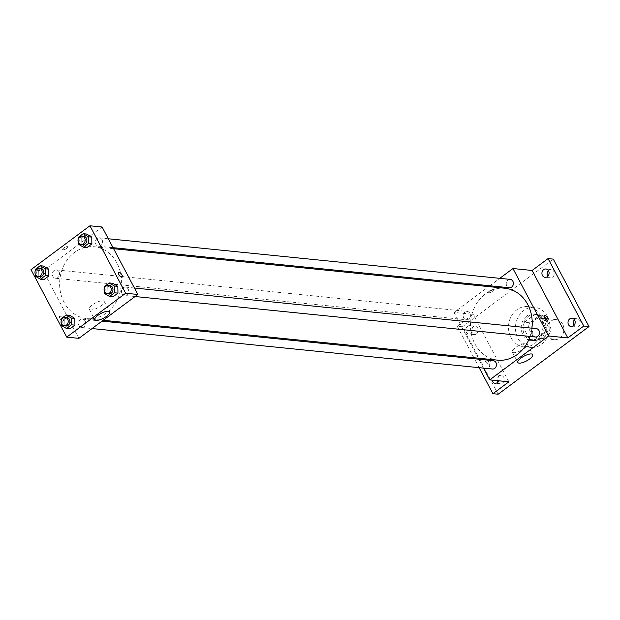 <?xml version="1.0" encoding="UTF-8"?>
<svg xmlns="http://www.w3.org/2000/svg" width="620" height="620" viewBox="0 0 620 620"><rect width="100%" height="100%" fill="white"/><g stroke="black" fill="none" stroke-linecap="round" stroke-linejoin="round"><path stroke-width="0.46" stroke-dasharray="3.1 2.33" d="M562.673 324.175A10.075 8.595 -84.2 0 0 556.318 319.633A10.075 8.595 -84.2 0 0 546.755 328.794A10.075 8.595 -84.2 0 0 554.296 339.675A10.075 8.595 -84.2 0 0 562.549 334.831A10.075 8.595 -84.2 0 0 562.673 324.175M547.011 322.586A10.075 8.595 -84.2 0 0 540.656 318.052A10.075 8.595 -84.2 0 0 531.084 327.205A10.075 8.595 -84.2 0 0 538.625 338.094A10.075 8.595 -84.2 0 0 546.886 333.242A10.075 8.595 -84.2 0 0 547.011 322.586M549.646 333.358L539.307 341.054A13.005 11.098 -84.2 0 1 538.331 341.008A13.005 11.098 -84.2 0 1 534.789 339.93L528.527 328.096A13.005 11.098 -84.2 0 1 529.635 322.788L539.974 315.092A13.005 11.098 -84.2 0 1 540.95 315.138A13.005 11.098 -84.2 0 1 544.492 316.216L550.754 328.05A13.005 11.098 -84.2 0 1 549.646 333.358L544.422 332.832L534.083 340.527L539.307 341.054M529.635 322.788L524.412 322.26L534.75 314.565L539.974 315.092M544.492 316.216L539.268 315.688L545.53 327.515L550.754 328.05M539.268 315.688A13.005 11.098 -84.2 0 0 535.726 314.611A13.005 11.098 -84.2 0 0 534.75 314.565M524.412 322.26A13.005 11.098 -84.2 0 0 523.303 327.569L528.527 328.096M534.083 340.527A13.005 11.098 -84.2 0 1 533.107 340.481A13.005 11.098 -84.2 0 1 529.573 339.404L523.303 327.569M544.422 332.832A13.005 11.098 -84.2 0 0 545.53 327.515M528.465 316.301A13.431 11.462 95.8 0 1 535.765 314.185A13.431 11.462 95.8 0 1 545.825 328.701A13.431 11.462 95.8 0 1 533.068 340.907A13.431 11.462 95.8 0 1 523.195 330.801A13.431 11.462 95.8 0 1 528.465 316.301M526.721 316.123A13.431 11.462 -84.2 0 0 521.451 330.623A13.431 11.462 -84.2 0 0 531.325 340.729A13.431 11.462 -84.2 0 0 542.337 334.265A13.431 11.462 -84.2 0 0 542.5 320.052A13.431 11.462 -84.2 0 0 534.029 314.007A13.431 11.462 -84.2 0 0 526.721 316.123M529.573 339.404L534.789 339.93M547.413 316.401A20.15 17.197 -84.2 0 0 534.704 307.326A20.15 17.197 -84.2 0 0 515.569 325.639A20.15 17.197 -84.2 0 0 530.65 347.417A20.15 17.197 -84.2 0 0 547.165 337.714A20.15 17.197 -84.2 0 0 547.413 316.401M540.446 315.696A20.15 17.197 -84.2 0 0 527.736 306.621A20.15 17.197 -84.2 0 0 508.609 324.934A20.15 17.197 -84.2 0 0 523.691 346.712A20.15 17.197 -84.2 0 0 540.198 337.009A20.15 17.197 -84.2 0 0 540.446 315.696M497.79 382.207A4.2 3.581 -84.2 0 0 500.27 383.803A4.2 3.581 -84.2 0 0 502.549 383.144A4.2 3.581 -84.2 0 0 504.2 378.611A4.2 3.581 -84.2 0 0 501.115 375.449A4.2 3.581 -84.2 0 0 497.178 380.626M573.911 325.523A4.2 3.581 -84.2 0 0 576.391 327.128A4.2 3.581 -84.2 0 0 578.669 326.461A4.2 3.581 -84.2 0 0 580.32 321.927A4.2 3.581 -84.2 0 0 577.236 318.773A4.2 3.581 -84.2 0 0 574.484 319.842M547.84 276.28A4.2 3.581 -84.2 0 0 550.312 277.876A4.2 3.581 -84.2 0 0 552.598 277.217A4.2 3.581 -84.2 0 0 554.241 272.684A4.2 3.581 -84.2 0 0 551.157 269.529A4.2 3.581 -84.2 0 0 548.413 270.599M476.478 333.893A4.2 3.581 -84.2 0 0 478.121 329.367A4.2 3.581 -84.2 0 0 475.036 326.205A4.2 3.581 -84.2 0 0 471.053 330.018A4.2 3.581 -84.2 0 0 474.192 334.56A4.2 3.581 -84.2 0 0 476.478 333.893M498.147 394.219L462.427 326.763L553.28 259.113M473.889 357.74L457.204 326.228L462.427 326.763M457.204 326.228L473.168 314.348L454.018 312.41L488.676 286.611M489.815 285.758L499.79 278.334M493.032 289.618A2.937 0.946 152.1 0 0 489.878 290.71A2.937 0.946 152.1 0 0 488.281 292.594A2.937 0.946 152.1 0 0 491.319 292.051A2.937 0.946 152.1 0 0 493.481 289.842A2.937 0.946 152.1 0 0 493.032 289.618A2.937 0.946 152.1 0 0 489.878 290.718A2.937 0.946 152.1 0 0 488.289 292.594A2.937 0.946 152.1 0 0 491.327 292.051A2.937 0.946 152.1 0 0 493.481 289.85A2.937 0.946 152.1 0 0 493.032 289.625M479.144 367.675L474.424 358.763M491.954 380.099A4.2 3.581 95.8 0 1 493.605 375.588A4.2 3.581 95.8 0 1 495.892 374.922A4.2 3.581 95.8 0 1 498.713 380.781M467.534 326.337A4.2 3.581 95.8 0 1 469.813 325.678A4.2 3.581 95.8 0 1 472.905 328.833A4.2 3.581 95.8 0 1 471.254 333.366A4.2 3.581 95.8 0 1 468.968 334.033A4.2 3.581 95.8 0 1 465.884 330.871A4.2 3.581 95.8 0 1 467.534 326.337M508.888 381.812L473.168 314.348M504.975 288.254A36.13 30.837 -84.2 0 0 470.665 321.098A36.13 30.837 -84.2 0 0 497.713 360.15M530.061 336.435A36.13 30.837 -84.2 0 0 531.921 328.189M483.507 368.117L478.787 359.197M478.253 358.182L454.018 312.41M493.295 360.67A4.2 3.581 -84.2 0 0 489.304 364.483A4.2 3.581 -84.2 0 0 492.45 369.016M510.237 279.387A4.2 3.581 -84.2 0 0 506.253 283.201A4.2 3.581 -84.2 0 0 509.392 287.742M469.867 313.309A4.2 3.581 -84.2 0 0 467.216 311.418A4.2 3.581 -84.2 0 0 463.233 315.239A4.2 3.581 -84.2 0 0 466.372 319.773A4.2 3.581 -84.2 0 0 469.813 317.75A4.2 3.581 -84.2 0 0 469.867 313.309M535.471 336.986A4.2 3.581 95.8 0 1 532.82 335.094A4.2 3.581 95.8 0 1 532.875 330.654A4.2 3.581 95.8 0 1 536.316 328.631M488.614 361.801A2.937 1.209 53.3 0 0 485.336 359.29A2.937 1.209 53.3 0 0 486.119 362.367A2.937 1.209 53.3 0 0 488.839 364.002A2.937 1.209 53.3 0 0 488.614 361.801A2.937 1.209 53.3 0 0 485.336 359.29A2.937 1.209 53.3 0 0 486.119 362.367A2.937 1.209 53.3 0 0 488.847 364.002A2.937 1.209 53.3 0 0 488.614 361.801M546.747 320.036A2.937 1.209 -126.7 0 1 546.538 321.044A2.937 1.209 -126.7 0 1 543.26 318.533A2.937 1.209 -126.7 0 1 543.027 316.332A2.937 1.209 -126.7 0 1 544.05 316.417M525.915 343.503A8.424 2.697 -27.9 0 1 527.202 344.154A8.424 2.697 -27.9 0 1 521.025 350.478A8.424 2.697 -27.9 0 1 512.314 352.036A8.424 2.697 -27.9 0 1 516.871 346.642A8.424 2.697 -27.9 0 1 525.915 343.503M116.932 263.012A36.13 30.837 -84.2 0 0 94.147 246.737A36.13 30.837 -84.2 0 0 59.83 279.581A36.13 30.837 -84.2 0 0 86.877 318.626A36.13 30.837 -84.2 0 0 116.49 301.235A36.13 30.837 -84.2 0 0 116.932 263.012M121.993 293.57A4.2 3.581 95.8 0 1 122.039 289.137A4.2 3.581 95.8 0 1 125.48 287.114A4.2 3.581 95.8 0 1 128.619 291.648A4.2 3.581 95.8 0 1 124.635 295.461A4.2 3.581 95.8 0 1 121.993 293.57M59.032 271.793A4.2 3.581 -84.2 0 0 56.389 269.901A4.2 3.581 -84.2 0 0 52.398 273.714A4.2 3.581 -84.2 0 0 55.544 278.248A4.2 3.581 -84.2 0 0 58.985 276.233A4.2 3.581 -84.2 0 0 59.032 271.793M102.052 239.754A4.2 3.581 -84.2 0 0 99.409 237.863A4.2 3.581 -84.2 0 0 95.418 241.684A4.2 3.581 -84.2 0 0 98.565 246.218A4.2 3.581 -84.2 0 0 102.006 244.195A4.2 3.581 -84.2 0 0 102.052 239.754M85.111 321.036A4.2 3.581 -84.2 0 0 82.46 319.145A4.2 3.581 -84.2 0 0 78.477 322.958A4.2 3.581 -84.2 0 0 81.615 327.5A4.2 3.581 -84.2 0 0 85.056 325.477A4.2 3.581 -84.2 0 0 85.111 321.036M78.903 338.349L43.183 270.894L102.114 227.013M31 269.661L43.183 270.894M67.402 246.605A2.937 0.946 152.1 0 0 64.248 247.698A2.937 0.946 152.1 0 0 62.659 249.581A2.937 0.946 152.1 0 0 65.697 249.038A2.937 0.946 152.1 0 0 67.851 246.83A2.937 0.946 152.1 0 0 67.402 246.605A2.937 0.946 152.1 0 0 64.248 247.698A2.937 0.946 152.1 0 0 62.659 249.581A2.937 0.946 152.1 0 0 65.697 249.038A2.937 0.946 152.1 0 0 67.851 246.83A2.937 0.946 152.1 0 0 67.402 246.605M64.891 325.787L69.975 328.856L64.891 325.787L64.767 319.021L69.727 315.324L64.767 319.021L64.891 325.787L61.411 325.43M81.84 244.505L86.924 247.574L81.84 244.505L81.716 237.739L86.676 234.042L81.716 237.739L81.84 244.505L78.352 244.156M38.82 276.536L43.904 279.612L38.82 276.536L38.696 269.77L43.656 266.081L38.696 269.77L38.82 276.536L35.332 276.187M107.911 293.748L112.995 296.825L107.911 293.748L107.787 286.983L112.747 283.294L107.787 286.983L107.911 293.748L104.431 293.399M62.984 318.788A2.937 1.209 53.3 0 0 59.706 316.278A2.937 1.209 53.3 0 0 60.497 319.354A2.937 1.209 53.3 0 0 63.217 320.99A2.937 1.209 53.3 0 0 62.984 318.788A2.937 1.209 53.3 0 0 59.706 316.278A2.937 1.209 53.3 0 0 60.497 319.354A2.937 1.209 53.3 0 0 63.217 320.99A2.937 1.209 53.3 0 0 62.984 318.781M122.148 277.109L122.148 277.109A2.937 1.209 -126.7 0 1 118.87 274.598A2.937 1.209 -126.7 0 1 118.637 272.397L118.637 272.397M102.897 300.754A8.424 2.697 -27.9 0 1 104.183 301.397A8.424 2.697 -27.9 0 1 98.007 307.729A8.424 2.697 -27.9 0 1 89.296 309.279A8.424 2.697 -27.9 0 1 93.852 303.893A8.424 2.697 -27.9 0 1 102.897 300.754M104.392 291.408L104.331 288.06M109.81 285.526A4.2 3.581 -84.2 0 0 105.826 289.346A4.2 3.581 -84.2 0 0 108.973 293.88M104.307 286.634L107.787 286.983M61.372 323.446L61.31 320.091M66.79 317.564A4.2 3.581 -84.2 0 0 62.806 321.377A4.2 3.581 -84.2 0 0 65.953 325.911M61.287 318.665L64.767 319.021M78.322 242.164L78.26 238.809M83.739 236.282A4.2 3.581 -84.2 0 0 79.755 240.095A4.2 3.581 -84.2 0 0 82.894 244.637M78.228 237.39L81.716 237.739M35.301 274.195L35.239 270.847M40.718 268.313A4.2 3.581 -84.2 0 0 36.735 272.133A4.2 3.581 -84.2 0 0 39.874 276.667M35.208 269.421L38.696 269.77M556.318 319.633L540.656 318.052M554.296 339.675L538.625 338.094M531.325 340.729L533.068 340.907M534.029 314.007L535.765 314.185M533.107 340.481L538.331 341.008M535.726 314.611L540.95 315.138M523.691 346.712L530.65 347.417M527.736 306.621L534.704 307.326M475.036 326.205L469.813 325.678M474.192 334.56L468.968 334.033M551.157 269.529L545.933 268.995M550.312 277.876L545.096 277.349M577.236 318.773L572.012 318.246M576.391 327.128L571.167 326.593M501.115 375.449L495.892 374.922M500.27 383.803L495.047 383.276M546.538 321.044L547.778 320.122M543.027 316.332L544.267 315.41M512.314 352.036L517.855 362.491M527.202 344.154L532.735 354.609M86.877 318.626L103.183 320.276M94.147 246.737L113.6 248.705M134.416 288.013L125.48 287.114M135.083 296.523L124.635 295.461M55.544 278.248L466.372 319.773M56.389 269.901L467.216 311.418M98.565 246.218L113.065 247.682M99.409 237.863L108.345 238.77M81.615 327.5L92.062 328.553M82.46 319.145L102.044 321.121M89.296 309.279L94.837 319.734M104.183 301.397L109.717 311.852"/><path stroke-width="0.93" d="M497.178 380.626A4.2 3.581 -84.2 0 0 497.79 382.207M574.484 319.842A4.2 3.581 -84.2 0 0 573.911 325.523M548.413 270.599A4.2 3.581 -84.2 0 0 547.84 276.28M499.79 278.334L512.949 268.53L532.1 270.467L548.057 258.579L553.28 259.113L589 326.57L498.147 394.219L492.923 393.692L479.144 367.675M488.676 286.611L489.815 285.758M543.655 269.661A4.2 3.581 95.8 0 1 545.933 268.995A4.2 3.581 95.8 0 1 549.025 272.157A4.2 3.581 95.8 0 1 547.375 276.69A4.2 3.581 95.8 0 1 545.096 277.349A4.2 3.581 95.8 0 1 542.004 274.195A4.2 3.581 95.8 0 1 543.655 269.661M569.726 318.905A4.2 3.581 95.8 0 1 572.012 318.246A4.2 3.581 95.8 0 1 575.096 321.4A4.2 3.581 95.8 0 1 573.446 325.934A4.2 3.581 95.8 0 1 571.167 326.593A4.2 3.581 95.8 0 1 568.083 323.438A4.2 3.581 95.8 0 1 569.726 318.905M532.1 270.467L567.819 337.923L583.777 326.043L589 326.57M548.057 258.579L583.777 326.043M512.949 268.53L548.669 335.994L567.819 337.923M548.669 335.994L489.738 379.874L508.888 381.812L492.923 393.692M531.456 353.966A8.424 2.697 -27.9 0 1 532.735 354.609A8.424 2.697 -27.9 0 1 526.558 360.933A8.424 2.697 -27.9 0 1 517.855 362.491A8.424 2.697 -27.9 0 1 522.404 357.097A8.424 2.697 -27.9 0 1 531.456 353.966M474.424 358.763L473.889 357.74M498.713 380.781A4.2 3.581 95.8 0 1 497.325 382.618A4.2 3.581 95.8 0 1 495.047 383.276A4.2 3.581 95.8 0 1 491.954 380.099M531.921 328.189A36.13 30.837 -84.2 0 0 527.767 304.529A36.13 30.837 -84.2 0 0 504.975 288.254L113.6 248.705M103.183 320.276L497.713 360.15A36.13 30.837 -84.2 0 0 530.061 336.435M489.738 379.874L483.507 368.117M478.787 359.197L478.253 358.182M92.062 328.553L492.45 369.016A4.2 3.581 -84.2 0 0 495.892 366.994A4.2 3.581 -84.2 0 0 495.938 362.553A4.2 3.581 -84.2 0 0 493.295 360.67L102.044 321.121M113.065 247.682L509.392 287.742A4.2 3.581 -84.2 0 0 512.833 285.719A4.2 3.581 -84.2 0 0 512.887 281.279A4.2 3.581 -84.2 0 0 510.237 279.387L108.345 238.77M134.416 288.013L536.316 328.631A4.2 3.581 95.8 0 1 539.454 333.173A4.2 3.581 95.8 0 1 535.471 336.986L135.083 296.523M544.5 317.611A2.937 1.209 -126.7 0 1 544.267 315.41A2.937 1.209 -126.7 0 1 546.987 317.045A2.937 1.209 -126.7 0 1 547.778 320.122A2.937 1.209 -126.7 0 1 544.5 317.611M544.05 316.417A2.937 1.209 -126.7 0 1 546.747 320.036M102.114 227.013L137.834 294.469L78.903 338.349L66.72 337.125L31 269.661L89.931 225.781L102.114 227.013M69.727 315.324L74.811 318.393L74.935 325.159L69.975 328.856L74.935 325.159L74.811 318.393L69.727 315.324L66.247 314.976L71.331 318.045L71.455 324.81L66.495 328.507L61.411 325.43L61.372 323.446M86.676 234.042L91.76 237.119L91.884 243.885L86.924 247.574L91.884 243.885L91.76 237.119L86.676 234.042L83.196 233.694L88.28 236.763L88.404 243.528L83.436 247.225L78.352 244.156L78.322 242.164M89.931 225.781L125.651 293.237L66.72 337.125M43.656 266.081L48.74 269.15L48.864 275.916L43.904 279.612L48.864 275.916L48.74 269.15L43.656 266.081L40.176 265.724L45.26 268.801L45.384 275.567L40.416 279.256L35.332 276.187L35.301 274.195M112.747 283.294L117.831 286.363L117.955 293.128L112.995 296.825L117.955 293.128L117.831 286.363L112.747 283.294L109.267 282.937L114.351 286.014L114.475 292.779L109.515 296.469L104.431 293.399L104.392 291.408M125.651 293.237L137.834 294.469M108.438 311.209A8.424 2.697 -27.9 0 1 109.717 311.852A8.424 2.697 -27.9 0 1 103.54 318.184A8.424 2.697 -27.9 0 1 94.837 319.734A8.424 2.697 -27.9 0 1 99.394 314.348A8.424 2.697 -27.9 0 1 108.438 311.209M118.87 274.598A2.937 1.209 -126.7 0 1 118.637 272.397A2.937 1.209 -126.7 0 1 121.357 274.032A2.937 1.209 -126.7 0 1 122.148 277.109A2.937 1.209 -126.7 0 1 118.87 274.598M118.637 272.397A2.937 1.209 -126.7 0 1 121.357 274.032A2.937 1.209 -126.7 0 1 122.148 277.109M104.331 288.06L104.307 286.634L109.267 282.937M107.229 293.702L108.973 293.88A4.2 3.581 -84.2 0 0 112.406 291.857A4.2 3.581 -84.2 0 0 112.46 287.417A4.2 3.581 -84.2 0 0 109.81 285.526L108.074 285.355A4.2 3.581 -84.2 0 0 104.083 289.168A4.2 3.581 -84.2 0 0 107.229 293.702A4.2 3.581 -84.2 0 0 110.67 291.687A4.2 3.581 -84.2 0 0 110.717 287.246A4.2 3.581 -84.2 0 0 108.074 285.355M114.351 286.014L117.831 286.363M114.475 292.779L117.955 293.128M109.515 296.469L112.995 296.825M61.31 320.091L61.287 318.665L66.247 314.976M64.209 325.74L65.953 325.911A4.2 3.581 -84.2 0 0 69.386 323.896A4.2 3.581 -84.2 0 0 69.44 319.455A4.2 3.581 -84.2 0 0 66.79 317.564L65.053 317.386A4.2 3.581 -84.2 0 0 61.062 321.199A4.2 3.581 -84.2 0 0 64.209 325.74A4.2 3.581 -84.2 0 0 67.65 323.717A4.2 3.581 -84.2 0 0 67.696 319.277A4.2 3.581 -84.2 0 0 65.053 317.386M71.331 318.045L74.811 318.393M71.455 324.81L74.935 325.159M66.495 328.507L69.975 328.856M78.26 238.809L78.228 237.39L83.196 233.694M81.15 244.458L82.894 244.637A4.2 3.581 -84.2 0 0 86.335 242.614A4.2 3.581 -84.2 0 0 86.389 238.173A4.2 3.581 -84.2 0 0 83.739 236.282L81.995 236.104A4.2 3.581 -84.2 0 0 78.011 239.924A4.2 3.581 -84.2 0 0 81.15 244.458A4.2 3.581 -84.2 0 0 84.591 242.435A4.2 3.581 -84.2 0 0 84.645 237.995A4.2 3.581 -84.2 0 0 81.995 236.104M88.28 236.763L91.76 237.119M88.404 243.528L91.884 243.885M83.436 247.225L86.924 247.574M35.239 270.847L35.208 269.421L40.176 265.724M38.13 276.489L39.874 276.667A4.2 3.581 -84.2 0 0 43.315 274.644A4.2 3.581 -84.2 0 0 43.369 270.204A4.2 3.581 -84.2 0 0 40.718 268.313L38.975 268.142A4.2 3.581 -84.2 0 0 34.991 271.955A4.2 3.581 -84.2 0 0 38.13 276.489A4.2 3.581 -84.2 0 0 41.571 274.474A4.2 3.581 -84.2 0 0 41.625 270.033A4.2 3.581 -84.2 0 0 38.975 268.142M45.26 268.801L48.74 269.15M45.384 275.567L48.864 275.916M40.416 279.256L43.904 279.612"/></g></svg>
